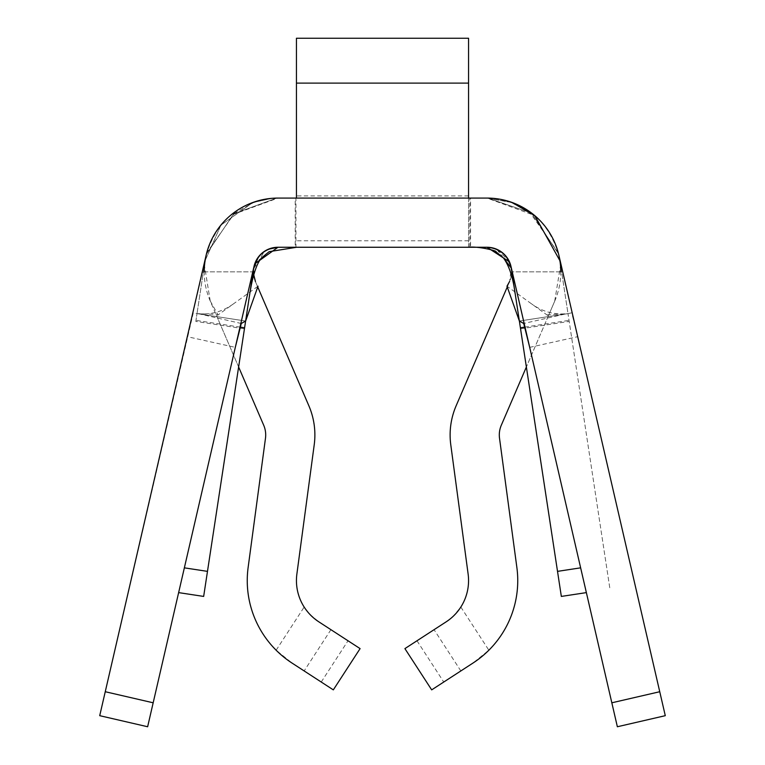 <?xml version="1.0" encoding="UTF-8"?>
<svg xmlns="http://www.w3.org/2000/svg" width="765" height="765" viewBox="0 0 765 765"><rect width="100%" height="100%" fill="white"/><g stroke="black" fill="none" stroke-linecap="round" stroke-linejoin="round"><path stroke-width="0.57" stroke-dasharray="3.83 2.87" d="M295.386 247.258L295.959 247.258L295.959 198.078L295.204 198.078L295.204 247.258L469.796 247.258L469.796 198.078L470.552 198.078L470.552 247.258L487.009 247.258L468.562 247.258L468.562 198.078L277.991 198.078A73.765 73.765 0 0 0 204.226 271.852L253.406 271.852A24.585 24.585 0 0 1 253.684 268.142L245.632 321.032L197.007 313.621L245.632 321.023L244.437 328.816L195.821 321.415L197.007 313.621L193.296 312.828L99.718 715.677M295.204 198.078L469.796 198.078M295.204 247.258L487.009 247.258A24.585 24.585 0 0 1 511.594 271.852A24.585 24.585 0 0 0 487.009 247.258L296.657 247.258M611.828 702.796L659.746 691.723L665.282 715.677L617.365 726.75L511.441 268.984M195.821 321.415L196.997 313.698M659.746 691.723L558.88 255.233A73.765 73.765 0 0 0 487.009 198.078L277.991 198.078L487.009 198.078L278.594 198.078L272.111 198.326L252.766 202.582L220.951 225.111L205.068 260.731L197.007 313.621L205.068 260.731L206.894 252.565L233.899 214.181L277.991 198.078L295.386 198.078M511.144 267.272L509.375 261.793L511.316 268.142L519.368 321.023L567.993 313.621L609.954 589.021L568.003 313.698M586.363 592.617L561.338 596.423L519.368 321.023L567.993 313.621L559.932 260.731L558.106 252.565L531.101 214.181L487.009 198.078L470.552 198.078M529.696 347.358L577.699 336.686L571.704 312.828L567.993 313.621L559.932 260.731M564.78 314.109L523.719 323.499M558.88 255.233C548.132 219.574 524.178 200.516 487.009 198.078A73.765 73.765 0 0 1 554.768 301.008L501.305 425.235A24.585 24.585 0 0 0 499.516 438.221L516.872 567.506A98.36 98.36 0 0 1 488.854 650.212L472.933 663.092L431.68 689.867L404.905 648.615L446.158 621.84L453.11 616.38L460.836 607.047A49.18 49.18 0 0 0 468.123 574.046L450.776 444.761A73.765 73.765 0 0 1 456.131 405.794L509.595 281.568A24.585 24.585 0 0 0 487.009 247.258L470.552 247.258M147.635 726.75L254.037 266.306A24.585 24.585 0 0 1 277.991 247.258A24.585 24.585 0 0 0 255.405 281.568L308.869 405.794A73.765 73.765 0 0 1 314.224 444.761L296.877 574.046A49.18 49.18 0 0 0 304.164 607.047L309.892 614.391L318.842 621.84L360.095 648.615L333.32 689.867L292.067 663.092L276.146 650.212A98.36 98.36 0 0 1 248.128 567.506L265.484 438.221A24.585 24.585 0 0 0 263.695 425.235L210.232 301.008A73.765 73.765 0 0 1 277.991 198.078C240.822 200.516 216.868 219.574 206.12 255.233A73.765 73.765 0 0 1 277.991 198.078L272.13 198.345M255.405 281.568L257.528 286.483M554.768 301.008L548.543 315.457M548.572 315.4L526.377 366.98M469.978 198.078L487.573 198.078L531.484 213.005L558.565 253.98L560.515 265.675L558.517 254.028M210.232 301.008L204.485 265.665L206.474 254.085L204.743 263.15M295.959 198.078L487.009 198.078L468.562 198.078L468.562 38.25M560.774 271.852L511.594 271.852L560.774 271.852A73.765 73.765 0 0 0 487.009 198.078M468.562 198.078L468.562 247.258L295.959 247.258M296.438 198.078L296.438 38.25M204.226 271.852L253.406 271.852A24.585 24.585 0 0 1 277.991 247.258L487.009 247.258A24.585 24.585 0 0 1 496.743 249.266L509.012 260.884M238.623 366.98L216.418 315.381M210.27 300.999L217.757 314.434L197.007 313.621M253.76 274.769L253.98 268.276L264.527 251.322M547.635 315.419L507.453 286.54L509.653 281.415L511.288 268.094L510.465 264.499M178.637 592.617L203.662 596.423L244.437 328.816M253.55 269.041L253.684 268.142M554.73 300.999L560.515 265.675M197.446 313.688L245.632 321.023M519.368 321.023L567.553 313.688M241.281 323.499L200.22 314.109M206.12 255.233L187.301 336.686L235.304 347.358M277.991 247.258L487.009 247.258M496.801 249.342L503.313 257.776M257.767 286.387L217.365 315.429M276.777 198.087L233.746 213.779L206.474 254.085L233.746 213.779L276.777 198.087M512.234 202.582L486.358 198.078L512.234 202.582M546.908 314.903L567.429 313.698M580.645 567.84L557.513 571.369M524.78 327.133L569.017 320.392M240.22 327.133L195.983 320.392M416.992 640.774L443.757 682.026M460.846 670.934L434.071 629.681M321.243 682.026L348.008 640.774M330.929 629.681L304.154 670.934M276.146 650.212L304.164 607.047M520.563 328.816L569.179 321.415M487.573 198.078L531.484 213.005L558.565 253.98L560.257 263.15M468.562 195.917L296.438 195.917M468.562 240.774L296.438 240.774M460.836 607.047L488.854 650.212M184.355 567.84L207.487 571.369M105.254 691.723L153.172 702.796M278.594 198.078L272.111 198.326L252.766 202.582L220.951 225.111L205.068 260.731M560.343 263.428L558.106 252.565M204.657 263.428L206.894 252.565M515.055 292.832L511.183 268.171M253.98 268.276L250.356 290.48M233.306 303.963C223.17 311.25 212.125 314.549 200.181 313.851M204.485 265.675L206.483 254.028M234.014 213.578L252.995 202.868M512.005 202.868L530.986 213.578M564.819 313.851C552.875 314.549 541.83 311.25 531.694 303.963"/><path stroke-width="1.15" d="M178.637 592.617L203.662 596.423L253.684 268.142L258.369 257.03C263.409 250.748 269.949 247.497 277.991 247.258L487.009 247.258C495.051 247.497 501.591 250.748 506.631 257.03L510.972 266.335L611.828 702.796L659.746 691.723L665.282 715.677L617.365 726.75L611.828 702.796M253.684 268.142A24.585 24.585 0 0 1 277.991 247.258L268.257 249.266L264.527 251.322M511.144 267.272L519.368 321.023L523.719 323.499L529.696 347.358M586.363 592.617L561.338 596.423L520.401 327.793L524.78 327.133M509.643 281.405L506.975 286.196L519.368 321.023L520.401 327.793M257.748 286.99L308.869 405.794A73.765 73.765 0 0 1 314.224 444.761L296.877 574.046A49.18 49.18 0 0 0 318.842 621.84L360.095 648.615L333.32 689.867L292.067 663.092A98.36 98.36 0 0 1 248.128 567.506L265.484 438.221A24.585 24.585 0 0 0 263.695 425.235L238.623 366.98M526.377 366.98L501.305 425.235A24.585 24.585 0 0 0 499.516 438.221L516.872 567.506A98.36 98.36 0 0 1 472.933 663.092L431.68 689.867L404.905 648.615L446.158 621.84A49.18 49.18 0 0 0 468.123 574.046L450.776 444.761A73.765 73.765 0 0 1 456.131 405.794L507.214 287.095M204.226 271.852A73.765 73.765 0 0 1 206.12 255.233L105.254 691.723L153.172 702.796L147.635 726.75L99.718 715.677L105.254 691.723M560.774 271.852A73.765 73.765 0 0 0 487.009 198.078L277.991 198.078A73.765 73.765 0 0 0 206.12 255.233M255.443 281.558L253.76 274.769M510.465 264.499L509.012 260.884M296.438 83.108L468.562 83.108L468.562 38.25L296.438 38.25L296.438 198.078M468.562 83.108L468.562 198.078M235.304 347.358L241.281 323.499L245.632 321.023L258.025 286.196M99.718 715.677L147.635 726.75M659.746 691.723L558.88 255.233M153.172 702.796L254.037 266.306C257.757 254.592 265.742 248.243 277.991 247.258L254.783 263.868L277.991 247.258C265.742 248.243 257.757 254.592 254.037 266.306M509.375 261.793L510.963 266.306C507.243 254.592 499.258 248.243 487.009 247.258L509.375 261.793L487.009 247.258A24.585 24.585 0 0 1 510.963 266.306L511.316 268.142L503.504 258.034C513.755 271.977 515.055 296.026 515.055 292.832M468.343 247.258C479.445 246.043 497.824 251.255 495.854 251.666L503.504 258.034M559.932 260.731L534.831 215.682L512.234 202.582L534.831 215.682L559.932 260.731M557.513 571.369L580.645 567.84M244.599 327.793L240.22 327.133M207.487 571.369L184.355 567.84M487.009 247.258C499.258 248.243 507.243 254.592 510.963 266.306M253.55 269.041L254.783 263.868M250.356 290.48C250.585 289.036 254.238 265.685 261.687 257.776L269.146 251.666L296.657 247.258"/></g></svg>
